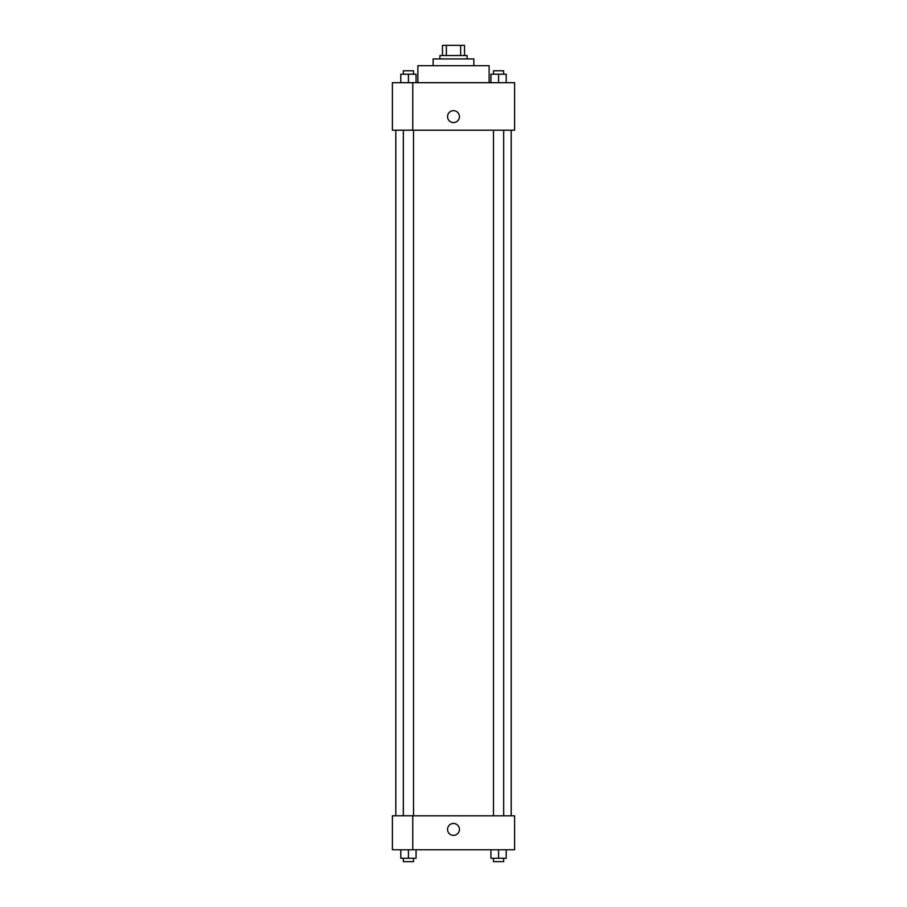 <?xml version="1.0" encoding="UTF-8"?>
<svg xmlns="http://www.w3.org/2000/svg" width="907" height="907" viewBox="0 0 907 907"><rect width="100%" height="100%" fill="white"/><g stroke="black" fill="none" stroke-linecap="round" stroke-linejoin="round"><path stroke-width="1.36" d="M446.357 55.531L446.357 45.35L442.469 45.35L442.469 55.531L442.469 45.35M446.357 45.35L464.531 45.35L464.531 55.531M460.643 55.531L460.643 45.35M439.918 58.932L439.918 55.531L467.082 55.531L467.082 58.932M433.138 65.712L433.138 58.932L473.862 58.932L473.862 65.712M417.866 82.684L417.866 65.712L489.134 65.712L489.134 82.684M392.402 82.684L514.598 82.684L514.598 130.2L392.402 130.2L412.764 130.155L412.764 82.741L392.402 82.684M447.559 116.629A5.941 5.941 0 0 1 456.47 111.482A5.941 5.941 0 0 1 456.47 121.776A5.941 5.941 0 0 1 447.559 116.629M392.402 82.741L392.402 130.155M412.764 815.824L514.598 815.824L514.598 849.768L392.402 849.768L392.402 815.778L412.764 815.778L412.764 849.768M447.559 829.406A5.941 5.941 0 0 1 456.47 824.259A5.941 5.941 0 0 1 456.47 834.553A5.941 5.941 0 0 1 447.559 829.406M490.936 849.768L490.936 858.26L506.208 858.26L506.208 849.768L506.208 858.26M498.578 858.26L498.578 849.768M503.668 858.26L503.668 861.65L493.487 861.65L493.487 858.26M400.792 849.768L400.792 858.26L416.064 858.26L416.064 849.768L416.064 858.26M408.422 858.26L408.422 849.768M413.513 858.26L413.513 861.65L403.332 861.65L403.332 858.26M490.936 82.684L490.936 74.204L506.208 74.204L506.208 82.684L506.208 74.204M498.578 82.684L498.578 74.204M503.668 74.204L503.668 70.803L493.487 70.803L493.487 74.204M400.792 82.684L400.792 74.204L416.064 74.204L416.064 82.684L416.064 74.204M408.422 82.684L408.422 74.204M413.513 74.204L413.513 70.803L403.332 70.803L403.332 74.204M511.197 815.824L511.197 130.2M395.803 815.778L395.803 130.2M493.487 130.2L493.487 815.824M503.668 130.2L503.668 815.824M413.513 815.824L413.513 130.2M403.332 815.778L403.332 130.2"/></g></svg>
